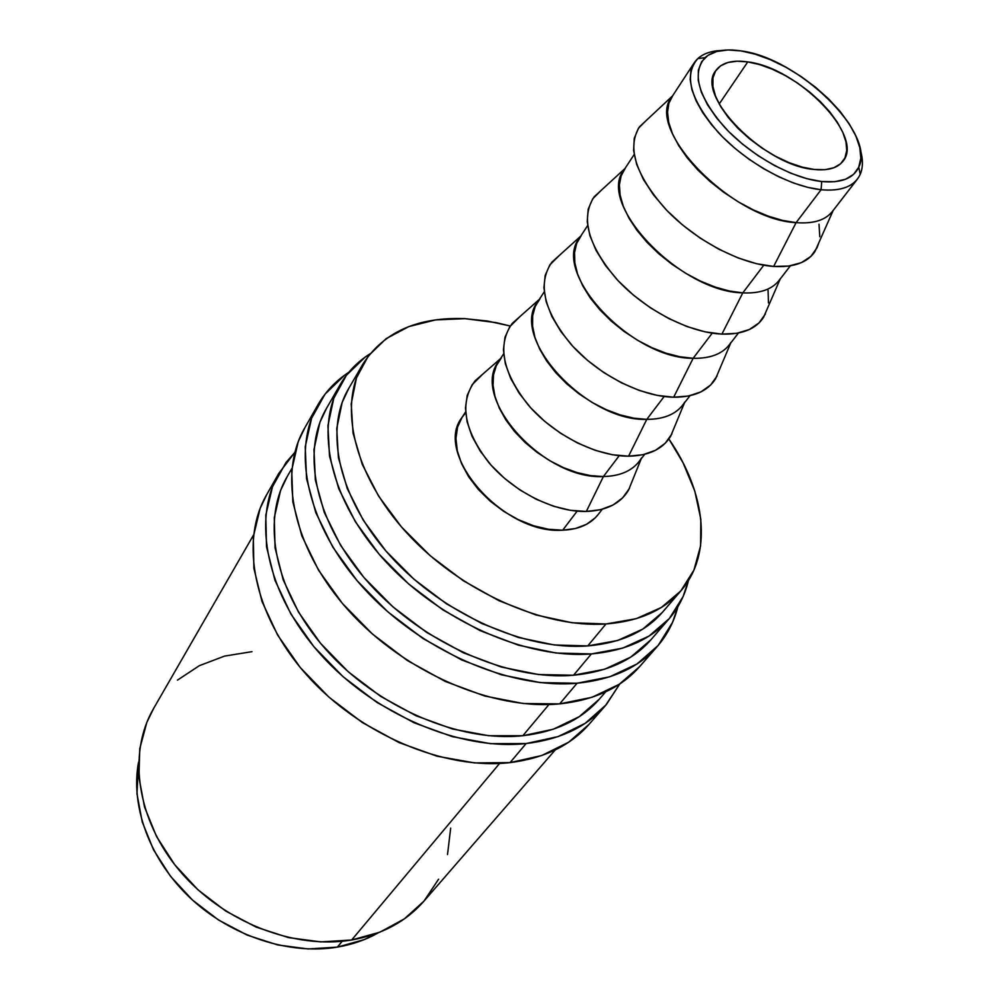 <?xml version="1.0" encoding="UTF-8"?>
<svg xmlns="http://www.w3.org/2000/svg" width="999" height="999" viewBox="0 0 999 999"><rect width="100%" height="100%" fill="white"/><g stroke="black" fill="none" stroke-linecap="round" stroke-linejoin="round"><path stroke-width="1.5" d="M833.291 210.215C826.535 219.867 814.135 224.013 796.091 222.652L821.091 189.723L821.727 181.531C792.07 178.434 750.948 155.669 724.849 127.572C698.164 96.591 691.545 73.289 705.019 57.667C712.899 50.749 724.874 48.489 740.971 50.899L755.306 54.208L770.454 59.728L785.876 67.245L801.048 76.486L815.421 87.138L828.533 98.839L839.909 111.164L849.15 123.714L855.881 136.039L859.827 147.69L860.813 158.242L858.715 167.258L853.571 174.375L845.491 179.283L834.752 181.706L821.727 181.531L806.917 178.696L790.921 173.277L774.387 165.484L758.041 155.644L742.557 144.143L728.621 131.493L716.807 118.232L707.592 104.932L701.323 92.145L698.226 80.382L698.351 70.105L701.635 61.688L707.879 55.407L716.783 51.473L727.959 49.962L740.971 50.899C798.438 57.88 876.248 133.416 858.765 167.17C853.446 178.459 841.096 183.242 821.727 181.531L821.091 189.723C841.583 191.458 854.632 186.326 860.226 174.313C863.186 167.333 863.148 158.941 860.139 149.163C863.923 161.538 862.999 171.528 857.379 179.133C850.486 187.775 838.386 191.296 821.091 189.723L796.091 222.652C813.286 223.976 825.386 220.255 832.392 211.463L857.379 179.133M266.883 494.318L260.127 508.416L253.334 536.788L253.858 568.231L262 601.498L277.647 635.114L300.274 667.532L328.971 697.177L362.425 722.602L399.038 742.582L437.025 756.206L474.6 762.924L510.039 762.612C543.993 758.341 570.292 745.629 588.923 724.487L605.344 705.731C586.738 726.847 560.339 739.46 526.136 743.543L510.039 762.612L541.82 755.506L568.731 742.17L588.998 724.4M294.792 452.447L286.014 462.487L272.502 486.75L265.796 515.159L266.508 546.715L274.912 580.157L290.896 614.023L313.923 646.728L343.069 676.698L376.985 702.459L414.048 722.764L452.46 736.675L490.409 743.656L526.136 743.543C460.152 750.886 373.951 714.297 320.229 654.02C266.346 593.768 251.948 519.655 278.896 473.239L266.546 494.905C239.573 541.383 253.446 615.109 306.481 674.75C359.353 734.415 444.53 770.304 510.039 762.612L526.136 743.543L558.129 736.6L585.152 723.363L606.281 704.657L619.805 683.915L605.344 705.731M304.895 427.647L298.214 441.708L291.733 470.179L292.832 501.948L301.785 535.739L318.481 570.092L342.357 603.384L372.427 634.015L407.305 660.476L445.329 681.455L484.627 695.991L523.326 703.521L559.64 703.883C594.343 700.174 620.953 687.811 639.497 666.77L657.242 646.515C638.748 667.507 612.037 679.745 577.097 683.229L559.64 703.883L592.045 697.277L619.268 684.278L639.572 666.67M677.859 606.743C674.113 621.715 667.245 634.964 657.242 646.515M818.78 242.857L817.095 247.652L810.888 256.406L801.36 262.65L788.798 266.059L773.638 266.446C740.421 264.148 695.167 240.347 665.684 209.216C635.464 174.85 626.735 147.377 639.51 126.786L646.54 120.205L638.523 128.159L634.265 138.287L633.616 150.524L636.675 164.423L643.393 179.458L653.571 195.005L666.832 210.414L682.604 225.012L700.249 238.162L718.98 249.288L737.999 257.917L756.48 263.699L773.638 266.446L796.091 222.652L773.638 266.446C793.568 267.57 807.304 262.65 814.872 251.673L833.203 210.402M780.356 278.646C773.438 288.948 760.926 293.694 742.794 292.869L763.785 265.21L742.794 292.869C759.74 293.681 771.84 289.548 779.058 280.457L790.371 265.821M765.421 313.948L759.015 322.939L749.4 329.495L736.887 333.291L721.915 334.103C689.01 332.754 644.842 309.877 616.708 279.208C587.961 245.267 580.431 217.819 594.13 196.84L601.435 190.135L592.682 198.838L588.199 209.178L587.212 221.541L589.847 235.464L596.053 250.399L605.631 265.746L618.256 280.869L633.378 295.08L650.374 307.792L668.518 318.431L687.012 326.561L705.057 331.843L721.915 334.103L742.794 292.869L721.915 334.103C741.92 334.677 755.781 329.121 763.498 317.457L780.194 278.996M730.981 342.42C723.95 353.334 711.35 358.629 693.144 358.291L712.225 333.154L693.144 358.291C709.839 358.653 721.89 354.17 729.295 344.855L738.448 333.004M717.132 375.899L710.564 385.09L700.898 391.908L688.448 396.016L673.676 397.215C641.108 396.678 597.964 374.65 571.078 344.418C543.706 310.876 537.275 283.491 551.81 262.238L559.328 255.444L549.862 264.86L545.192 275.374L543.918 287.812L546.166 301.723L551.91 316.546L560.963 331.693L572.989 346.503L587.512 360.364L603.92 372.664L621.49 382.854L639.485 390.534L657.13 395.367L673.676 397.215L693.144 358.291L673.676 397.215C693.756 397.265 707.704 391.146 715.534 378.846L730.744 342.982M684.827 402.023C677.722 413.486 665.034 419.268 646.778 419.38L664.148 396.503L646.778 419.38C663.211 419.343 675.212 414.573 682.754 405.07L690.009 395.691M671.915 433.928L665.209 443.256L655.519 450.287L643.156 454.67L628.571 456.193C596.353 456.393 554.195 435.127 528.483 405.307C502.372 372.165 496.953 344.88 512.225 323.426L519.942 316.571L509.765 326.685L504.957 337.325L503.434 349.812L505.332 363.673L510.651 378.359L519.218 393.294L530.706 407.829L544.68 421.341L560.526 433.241L577.572 443.032L595.092 450.287L612.337 454.732L628.571 456.193L646.778 419.38L628.571 456.193C648.713 455.781 662.737 449.138 670.654 436.251L684.502 402.797M641.595 457.842C634.415 469.805 621.678 476.048 603.384 476.56L619.218 455.706L603.384 476.56C619.555 476.186 631.48 471.166 639.135 461.513L644.692 454.32M629.47 488.386L622.664 497.827L612.974 505.032L600.711 509.652L586.326 511.451C554.457 512.3 513.224 491.72 488.598 462.3C463.686 429.545 459.19 402.372 475.124 380.794L483.004 373.913L472.152 384.69L467.207 395.417L465.472 407.917L467.07 421.715L472.003 436.263L480.132 450.974L491.133 465.222L504.582 478.409L519.917 489.947L536.463 499.363L553.533 506.243L570.392 510.314L586.326 511.451L603.384 476.56L586.326 511.451C606.505 510.614 620.591 503.484 628.571 490.072L641.183 458.866M465.659 412.812L461.975 417.482L457.542 427.197L455.944 438.449L457.305 450.824L461.613 463.811L468.743 476.91L478.434 489.572L490.284 501.236L503.808 511.438L518.431 519.717L533.541 525.736L548.501 529.27L562.687 530.194L577.135 511.151L562.687 530.194C578.596 529.507 590.421 524.288 598.164 514.522L602.235 509.265M348.888 388.161L342.17 402.422L336.75 428.471L338.386 457.592L347.265 488.611L363.261 520.204L385.826 550.911L414.011 579.258L446.553 603.871L481.88 623.563L518.331 637.449L554.158 644.954L587.749 645.916L605.981 623.963L636.101 618.731L661.301 607.504L680.744 591.008L693.918 570.117L700.599 545.829L700.811 519.168L694.817 491.146L683.041 462.749L668.868 438.973C705.719 492.332 713.161 553.721 680.993 590.721C664.035 610.277 639.035 621.366 605.981 623.963L587.749 645.916C620.554 643.081 645.479 631.843 662.499 612.212L680.968 590.746M464.985 318.656L487.337 321.016L510.227 325.999L496.291 322.665L464.985 318.656C417.719 316.82 383.678 331.98 362.862 364.16C338.112 405.856 353.783 475.087 406.905 533.054C459.877 591.046 543.294 628.359 605.981 623.963L572.115 622.764L535.926 614.959L499.063 600.749L463.261 580.706L430.244 555.756L401.586 527.085L378.596 496.103L362.225 464.298L353.047 433.116L351.198 403.921L356.481 377.872L368.381 355.881L386.138 338.649L408.853 326.586L435.489 319.917L464.985 318.656M378.346 932.779L364.098 939.659L337.35 947.114C289.31 955.206 231.106 936.3 190.409 898.126C149.738 859.877 130.22 806.143 138.561 762.037L136.963 793.793L142.245 821.94L153.559 849.874L170.542 876.323L192.52 900.074L218.519 920.004L247.352 935.176L277.685 944.954L308.129 948.95L337.35 947.114L342.22 941.258L337.35 947.114C352.41 944.542 366.071 939.772 378.334 932.779M747.776 61.913L719.193 103.983L747.776 61.913C797.876 67.62 864.809 136.289 842.969 161.226C837.562 168.094 827.996 170.829 814.272 169.468C764.41 166.071 694.63 95.03 715.796 70.654C721.628 62.625 732.292 59.715 747.776 61.913L737.062 61.189L727.884 62.5L720.604 65.809L715.546 71.041L712.936 78.009L712.911 86.501L715.534 96.179L720.729 106.681L728.321 117.57L738.024 128.421L749.437 138.761L762.1 148.164L775.474 156.231L788.998 162.625L802.11 167.095L814.272 169.468L824.999 169.68L833.878 167.745L840.596 163.786L844.917 157.979L846.727 150.599L845.991 141.933L842.794 132.318L837.274 122.14L829.669 111.751L820.279 101.536L809.415 91.846L797.502 83.017L784.939 75.362L772.152 69.143L759.627 64.598L747.776 61.913M339.797 385.264L326.336 408.653C300.462 452.697 315.759 524.612 369.73 584.078C423.526 643.581 508.916 680.918 573.538 675.224C607.317 671.952 633.104 660.152 650.886 639.797L669.005 618.93C651.273 639.223 625.399 650.886 591.371 653.933L573.538 675.224L591.371 653.933C526.286 659.203 439.835 621.078 385.102 560.963C330.219 500.849 314.323 428.608 340.122 384.715C347.49 372.09 357.43 361.813 369.955 353.871L365.097 357.167L346.403 375.287L333.753 398.339L327.934 425.611L329.52 456.143L338.748 488.723L355.482 521.928L379.145 554.233L408.766 584.053L442.982 609.952L480.144 630.644L518.469 645.192L556.118 653.021L591.371 653.933L622.739 648.114L649.013 636.076L669.318 618.568L683.104 596.553L688.386 580.656C684.977 595.092 678.508 607.854 669.005 618.93M291.908 468.406L287.05 476.835C261.039 521.203 274.7 592.07 326.074 649.712C377.297 707.379 459.615 742.557 522.839 735.714L548.975 704.52L522.839 735.714C555.906 731.855 581.381 719.692 599.288 699.213L605.669 691.857M253.534 535.014L153.446 708.778C127.622 753.021 136.376 819.242 179.296 870.379C222.09 921.54 293.843 949.849 351.66 939.997L499.612 763.436L351.66 939.997C381.918 934.577 405.956 921.677 423.788 901.31L555.257 749.912M252.01 651.66L224.6 656.081L199.425 665.634L177.46 680.119M153.759 708.229L146.853 722.314L139.773 748.663L138.911 777.297L144.53 807.03L156.568 836.588L174.65 864.622L198.014 889.834L225.662 911.013L256.293 927.172L288.486 937.599L320.754 941.895L351.66 939.997L379.882 932.167L404.32 918.905L423.813 901.273M424.1 900.948L438.611 879.182M447.515 854.57L450.674 828.121M362.862 364.16L348.601 388.661C323.763 430.532 338.836 499.45 391.059 556.818C443.119 614.198 525.499 650.736 587.749 645.916L617.669 640.471L642.782 629.095L662.25 612.499M465.596 411.95L461.95 417.52C432.879 453.921 503.758 534.827 562.687 530.194L575.524 528.496L586.525 524.3L595.279 517.794L598.314 514.323M503.633 353.858L498.663 361.463C469.717 397.34 543.506 480.082 603.384 476.56L590.621 475.636L577.135 472.614L563.361 467.594L549.775 460.701L536.813 452.197L524.925 442.32L514.485 431.443L505.856 419.905L499.288 408.104L494.98 396.428L493.044 385.239L493.506 374.9L496.303 365.709L501.323 357.942M544.23 291.87L537.737 301.785C509.003 336.988 585.951 421.628 646.778 419.38L633.853 418.181L620.142 414.897L606.093 409.615L592.182 402.485L578.858 393.756L566.558 383.691L555.706 372.627L546.64 360.964L539.635 349.051L534.915 337.3L532.579 326.074L532.679 315.734L535.177 306.556L539.935 298.826M587.624 225.587L579.432 238.112C551.011 272.477 631.368 359.078 693.144 358.291L680.044 356.793L666.108 353.221L651.785 347.64L637.524 340.247L623.813 331.256L611.088 320.979L599.787 309.74L590.247 297.927L582.779 285.926L577.609 274.101L574.85 262.862L574.55 252.522L576.698 243.394L581.168 235.727M768.456 302.909L768.069 290.284M634.14 154.558L624 170.03C596.003 203.346 680.094 291.983 742.794 292.869L729.532 291.046L715.359 287.125L700.736 281.231L686.113 273.539L671.99 264.285L658.816 253.771L647.027 242.345L636.987 230.382L629.02 218.269L623.351 206.406L620.117 195.155L619.392 184.84L621.153 175.787L625.299 168.219M819.804 236.763L819.005 224.213M694.155 62.9C699.5 55.095 708.641 50.961 721.578 50.487C711.35 50.837 703.421 53.546 697.789 58.616C683.403 75.137 690.309 99.825 718.493 132.68C746.091 162.462 789.685 186.563 821.091 189.723L807.741 187.35L793.393 182.967L778.483 176.661L763.473 168.631L748.838 159.116L735.039 148.401L722.502 136.863L711.638 124.838L702.759 112.712L696.128 100.862L691.895 89.66L690.159 79.408L690.946 70.405L694.155 62.9L671.778 97.078C644.33 129.096 732.492 219.83 796.091 222.652L782.667 220.442L768.256 216.146L753.308 209.902L738.311 201.873L723.751 192.32L710.089 181.556L697.777 169.93L687.2 157.817L678.696 145.617L672.477 133.704L668.743 122.452L667.544 112.2L668.88 103.247L672.664 95.817M317.907 404.845L304.57 428.234C277.697 474.45 293.207 549.313 348.863 610.839C404.37 672.389 492.694 710.464 559.64 703.883L577.097 683.229C509.652 689.385 420.229 650.536 363.798 588.324C307.192 526.148 291.096 450.936 317.907 404.845C325.549 391.62 335.826 380.781 348.751 372.352L344.618 375.187L325 394.18L311.576 418.294L305.232 446.778L306.543 478.646L315.784 512.612L332.854 547.202L357.18 580.806L387.737 611.775L423.114 638.586L461.625 659.927L501.386 674.8L540.471 682.629L577.097 683.229L609.69 676.81L637.025 663.948L658.166 645.441L672.577 622.29L677.859 606.73M326.648 408.104L319.917 422.302L313.973 449.575L315.347 480.019L324.275 512.437L340.634 545.417L363.861 577.422L393.007 606.917L426.723 632.454L463.424 652.809L501.298 667.032L538.573 674.562L573.538 675.224L604.707 669.205L630.881 657.017L650.911 639.76M278.896 473.239L294.792 452.46M287.362 476.298L280.557 490.546L274.275 517.744L275.062 547.889L283.179 579.807L298.489 612.087L320.492 643.244L348.289 671.803L380.619 696.34L415.934 715.709L452.547 729.008L488.736 735.726L522.839 735.714L553.434 729.183L579.308 716.633L599.313 699.175M860.226 174.313L858.765 167.17M475.124 380.794L500.487 358.666M512.225 323.426L539.31 299.388M551.81 262.238L580.719 236.139M594.13 196.84L625.024 168.481M639.51 126.786L672.502 95.954M697.789 58.616L705.019 57.667"/></g></svg>
